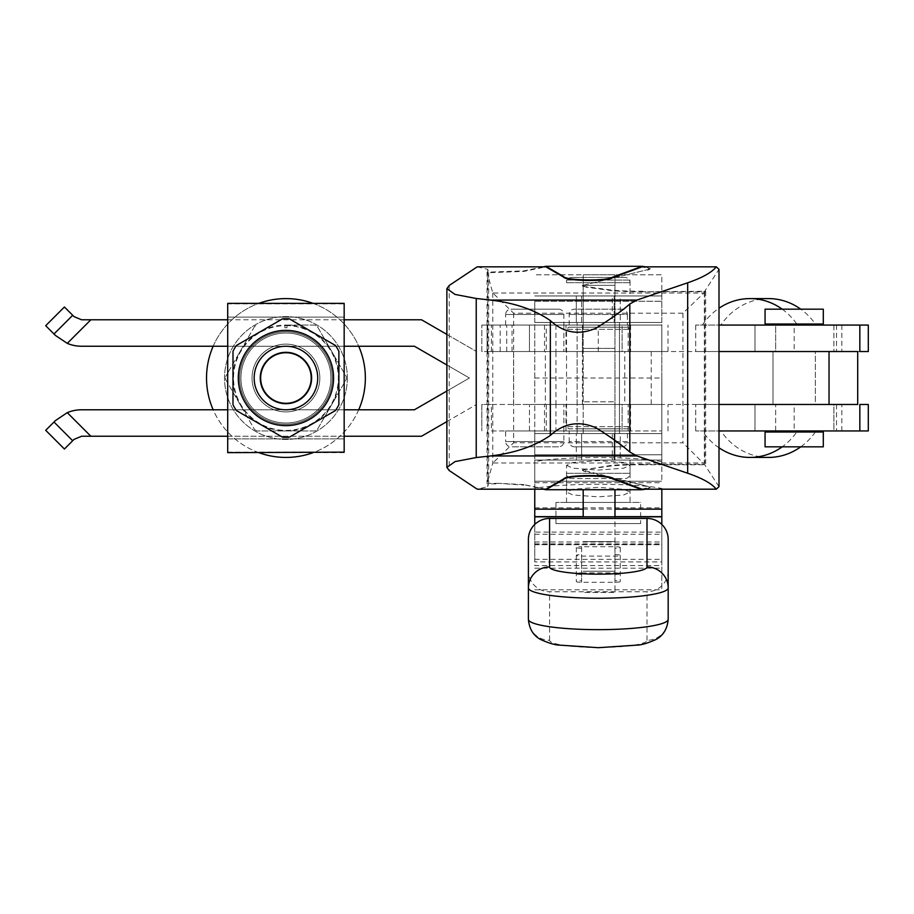 <?xml version="1.0" encoding="UTF-8"?>
<svg xmlns="http://www.w3.org/2000/svg" width="914" height="914" viewBox="0 0 914 914"><rect width="100%" height="100%" fill="white"/><g stroke="black" fill="none" stroke-linecap="round" stroke-linejoin="round"><path stroke-width="0.69" stroke-dasharray="4.57 3.43" d="M794.186 404.479L836.539 404.479L794.186 404.479L794.186 430.951L836.539 430.951L794.186 430.951M836.539 404.479L836.539 430.951M794.186 325.064L836.539 325.064L794.186 325.064L794.186 351.536L836.539 351.536L794.186 351.536M836.539 325.064L836.539 351.536M577.122 325.064L619.475 325.064L577.122 325.064L577.122 430.951L619.475 430.951L577.122 430.951M619.475 325.064L619.475 430.951M545.35 351.536L651.236 351.536L545.35 351.536L545.35 404.479L651.236 404.479L545.35 404.479M651.236 351.536L651.236 404.479M815.357 324.013L773.004 324.013L815.357 324.013A66.174 59.479 90 0 0 800.767 309.183M773.004 325.064L815.357 325.064L773.004 325.064M823.297 309.183L765.064 309.183M823.297 324.013L765.064 324.013M773.004 430.951L815.357 430.951L773.004 430.951M815.357 432.014L773.004 432.014L815.357 432.014M823.297 432.014L765.064 432.014M823.297 446.832L765.064 446.832M773.004 351.536L815.357 351.536L815.357 404.479L773.004 404.479L815.357 404.479L815.357 351.536L773.004 351.536L773.004 404.479L773.004 351.536L815.357 351.536L773.004 351.536M718.998 325.064L868.3 325.064M775.655 325.064L833.888 325.064L775.655 325.064L775.655 351.536L833.888 351.536L775.655 351.536L775.655 325.064M754.998 325.064L695.714 325.064L754.998 325.064L754.998 351.536L695.714 351.536L754.998 351.536L754.998 325.064M622.114 325.064L563.881 325.064L622.114 325.064L622.114 351.536L563.881 351.536L622.114 351.536L622.114 325.064M782.201 309.183A66.174 59.479 90 0 1 797.511 325.064L720.906 325.064A66.174 59.479 90 0 1 768.491 298.592M797.511 325.064L720.906 325.064M815.357 432.002A66.174 59.479 90 0 1 800.767 446.832M768.491 457.423A66.174 59.479 90 0 1 720.906 430.951L797.511 430.951A66.174 59.479 90 0 1 782.201 446.832M718.998 447.78A66.174 59.479 90 0 1 702.34 430.951L720.906 430.951M702.34 325.064A66.174 59.479 90 0 1 718.998 308.247M718.998 430.951L868.3 430.951M622.114 430.951L563.881 430.951L622.114 430.951L622.114 404.479L563.881 404.479L622.114 404.479L622.114 430.951M754.998 430.951L695.714 430.951L754.998 430.951L754.998 404.479L695.714 404.479L754.998 404.479L754.998 430.951M833.888 430.951L775.655 430.951L833.888 430.951L833.888 404.479L775.655 404.479L833.888 404.479L833.888 430.951M702.34 430.951L797.511 430.951M628.169 430.951L628.169 404.479L529.469 404.479L868.3 404.479M628.169 404.479L859.834 404.479M563.881 430.951L563.881 404.479L563.881 430.951L505.648 430.951L505.648 441.542L563.881 441.542L505.648 441.542A5.29 5.29 0 0 0 510.937 446.832L558.591 446.832A5.29 5.29 0 0 0 563.881 441.542L563.881 430.951L505.648 430.951M695.714 430.951L695.714 404.479L695.714 430.951M775.655 430.951L775.655 404.479L775.655 430.951M529.469 430.951L529.469 404.479L529.469 430.951M668.02 430.951L668.02 404.479M628.169 325.064L628.169 351.536L529.469 351.536L529.469 325.064L529.469 351.536L868.3 351.536M859.834 351.536L668.02 351.536L668.02 325.064M628.169 351.536L668.02 351.536M833.888 325.064L833.888 351.536L833.888 325.064M695.714 325.064L695.714 351.536L695.714 325.064M563.881 325.064L563.881 351.536L563.881 325.064L505.648 325.064L563.881 325.064L563.881 314.485A5.29 5.29 0 0 0 558.591 309.183L510.937 309.183L558.591 309.183M64.414 307.001L74.091 316.667L81.575 319.774L421.514 319.774L476.525 351.536L446.877 334.421M45.7 325.715L55.377 335.392L67.27 343.367A37.063 37.063 0 0 0 81.575 346.246L414.419 346.246L469.43 378.008L414.419 409.78L81.575 409.78A37.063 37.063 0 0 0 67.27 412.648L55.377 420.634L45.7 430.3M857.709 351.536L829.032 351.536L829.032 404.479L857.709 404.479M624.765 404.479L582.412 404.479L624.765 404.479L624.765 351.536L582.412 351.536L624.765 351.536M582.412 404.479L582.412 325.064L481.827 325.064L661.827 325.064L582.412 325.064L582.412 351.536L487.128 351.536L487.128 325.064M815.357 404.479L773.004 404.479L815.357 404.479M446.877 421.594L476.525 404.479L421.514 436.241L81.575 436.241L74.091 439.348L64.414 449.025M227.7 436.241L344.167 436.241M344.167 319.774L227.7 319.774M718.998 404.479L829.032 404.479M718.998 351.536L829.032 351.536M227.7 346.246L344.167 346.246M446.877 364.983L469.43 378.008L446.877 391.032M344.167 409.78L227.7 409.78M285.933 437.303A59.296 59.296 0 0 1 282.586 437.212L236.338 410.512A59.296 59.296 0 0 1 232.99 404.708L232.99 351.307A59.296 59.296 0 0 1 236.338 345.515L282.586 318.815A59.296 59.296 0 0 1 289.281 318.815L335.529 345.515A59.296 59.296 0 0 1 338.877 351.307L338.877 404.708A59.296 59.296 0 0 1 335.529 410.512L289.281 437.212A59.296 59.296 0 0 1 285.933 437.303M285.933 409.78A31.762 31.762 0 0 1 254.172 378.008A31.762 31.762 0 0 1 285.933 346.246A31.762 31.762 0 0 1 317.706 378.008A31.762 31.762 0 0 1 285.933 409.78A31.762 31.762 0 0 1 254.172 378.008A31.762 31.762 0 0 1 285.933 346.246A31.762 31.762 0 0 1 317.706 378.008A31.762 31.762 0 0 1 285.933 409.78A31.762 31.762 0 0 1 254.172 378.008A31.762 31.762 0 0 1 285.933 346.246A31.762 31.762 0 0 1 317.706 378.008A31.762 31.762 0 0 1 285.933 409.78A31.762 31.762 0 0 1 254.172 378.008A31.762 31.762 0 0 1 285.933 346.246A31.762 31.762 0 0 1 317.706 378.008A31.762 31.762 0 0 1 285.933 409.78A31.762 31.762 0 0 1 254.172 378.008A31.762 31.762 0 0 1 285.933 346.246A31.762 31.762 0 0 1 317.706 378.008A31.762 31.762 0 0 1 285.933 409.78M285.933 404.045A26.026 26.026 0 0 1 259.907 378.008A26.026 26.026 0 0 1 285.933 351.981A26.026 26.026 0 0 1 311.971 378.008A26.026 26.026 0 0 1 285.933 404.045A26.026 26.026 0 0 1 259.907 378.008A26.026 26.026 0 0 1 285.933 351.981A26.026 26.026 0 0 1 311.971 378.008A26.026 26.026 0 0 1 285.933 404.045A26.026 26.026 0 0 1 259.907 378.008A26.026 26.026 0 0 1 285.933 351.981A26.026 26.026 0 0 1 311.971 378.008A26.026 26.026 0 0 1 285.933 404.045A26.026 26.026 0 0 1 259.907 378.008A26.026 26.026 0 0 1 285.933 351.981A26.026 26.026 0 0 1 311.971 378.008A26.026 26.026 0 0 1 285.933 404.045M285.933 344.132A33.887 33.887 0 0 1 319.82 378.008A33.887 33.887 0 0 1 285.933 411.894A33.887 33.887 0 0 1 252.047 378.008A33.887 33.887 0 0 1 285.933 344.132A33.887 33.887 0 0 1 319.82 378.008A33.887 33.887 0 0 1 285.933 411.894A33.887 33.887 0 0 1 252.047 378.008A33.887 33.887 0 0 1 285.933 344.132A33.887 33.887 0 0 1 319.82 378.008A33.887 33.887 0 0 1 285.933 411.894A33.887 33.887 0 0 1 252.047 378.008A33.887 33.887 0 0 1 285.933 344.132A33.887 33.887 0 0 1 319.82 378.008A33.887 33.887 0 0 1 285.933 411.894A33.887 33.887 0 0 1 252.047 378.008A33.887 33.887 0 0 1 285.933 344.132M285.933 424.336A46.328 46.328 0 0 1 239.617 378.008A46.328 46.328 0 0 1 285.933 331.691A46.328 46.328 0 0 1 332.262 378.008A46.328 46.328 0 0 1 285.933 424.336A46.328 46.328 0 0 1 239.617 378.008A46.328 46.328 0 0 1 285.933 331.691A46.328 46.328 0 0 1 332.262 378.008A46.328 46.328 0 0 1 285.933 424.336M227.7 452.659L344.167 452.659L344.167 303.357L227.7 303.357M344.167 452.133L227.7 452.133L227.7 438.891L344.167 438.891L344.167 452.133L344.167 438.891L227.7 438.891L227.7 317.124L344.167 317.124L344.167 438.891L344.167 317.124L227.7 317.124L227.7 303.894L344.167 303.894L344.167 317.124L227.7 317.124L227.7 303.894L227.7 438.891L227.7 317.124L344.167 317.124L344.167 303.894M286.996 327.715L286.996 325.601L286.996 327.715L284.871 327.715L284.871 325.601L284.871 327.715L286.996 327.715M286.996 325.601L284.871 325.601L286.996 325.601M344.167 438.891L227.7 438.891M338.877 378.008A52.943 52.943 0 0 1 285.933 430.951A52.943 52.943 0 0 1 232.99 378.008A52.943 52.943 0 0 1 285.933 325.064A52.943 52.943 0 0 1 338.877 378.008M365.349 378.008A79.415 79.415 0 0 1 285.933 457.423A79.415 79.415 0 0 1 206.518 378.008A79.415 79.415 0 0 1 285.933 298.592A79.415 79.415 0 0 1 365.349 378.008M213.156 346.246A79.415 79.415 0 0 1 258.845 303.357M313.034 303.357A79.415 79.415 0 0 1 358.722 346.246M330.937 378.008A45.003 45.003 0 0 1 285.933 423.011A45.003 45.003 0 0 1 240.93 378.008A45.003 45.003 0 0 1 285.933 333.004A45.003 45.003 0 0 1 330.937 378.008A45.003 45.003 0 0 1 285.933 423.011A45.003 45.003 0 0 1 240.93 378.008A45.003 45.003 0 0 1 285.933 333.004A45.003 45.003 0 0 1 330.937 378.008M358.722 409.78A79.415 79.415 0 0 1 313.034 452.659M258.845 452.659A79.415 79.415 0 0 1 213.156 409.78M285.933 325.601A52.418 52.418 0 0 1 338.351 378.008A52.418 52.418 0 0 1 285.933 430.425A52.418 52.418 0 0 1 233.527 378.008A52.418 52.418 0 0 1 285.933 325.601M285.933 325.064L314.919 325.064A60.358 60.358 0 0 1 317.295 326.447L346.269 376.637A60.358 60.358 0 0 1 346.269 379.39L317.295 429.58A60.358 60.358 0 0 1 314.919 430.951L256.96 430.951L314.919 430.951A60.358 60.358 0 0 0 317.295 429.58L346.269 379.39A60.358 60.358 0 0 0 346.269 376.637L317.295 326.447A60.358 60.358 0 0 0 314.919 325.064L285.933 325.064M347.343 378.008A61.409 61.409 0 0 1 285.933 439.428A61.409 61.409 0 0 1 224.524 378.008A61.409 61.409 0 0 1 285.933 316.598A61.409 61.409 0 0 1 347.343 378.008A61.409 61.409 0 0 1 285.933 439.428A61.409 61.409 0 0 1 224.524 378.008A61.409 61.409 0 0 1 285.933 316.598A61.409 61.409 0 0 1 347.343 378.008M254.572 326.447L225.598 376.637L254.572 326.447A60.358 60.358 0 0 1 256.96 325.064A60.358 60.358 0 0 0 254.572 326.447M225.598 379.39L254.572 429.58L225.598 379.39A60.358 60.358 0 0 1 225.598 376.637A60.358 60.358 0 0 0 225.598 379.39M256.96 430.951A60.358 60.358 0 0 1 254.572 429.58A60.358 60.358 0 0 0 256.96 430.951M620.263 460.073L614.973 460.073L614.973 433.602L620.263 433.602L620.263 460.073L614.973 460.073L614.973 433.602L620.263 433.602L620.263 460.073L614.973 460.073L620.263 460.073M620.263 322.425L614.973 322.425L614.973 295.953L620.263 295.953L620.263 322.425L614.973 322.425L614.973 295.953L620.263 295.953L620.263 322.425L614.973 322.425L620.263 322.425M640.645 523.596L555.941 523.596L640.645 523.596L640.645 502.426L555.941 502.426L640.645 502.426M555.941 523.596L555.941 502.426M630.054 502.426L566.531 502.426L630.054 502.426L630.054 460.073L566.531 460.073L630.054 460.073L566.531 460.073L630.054 460.073L630.054 473.303A5.29 5.29 0 0 1 624.765 478.605L571.821 478.605L624.765 478.605M566.531 502.426L566.531 473.303A5.29 5.29 0 0 0 571.821 478.605M577.122 327.189L619.475 327.189L577.122 327.189L577.122 322.425L577.122 433.602L577.122 428.837L619.475 428.837L619.475 433.602L577.122 433.602L619.475 433.602L614.174 433.602L614.174 460.073L612.3 460.073L612.3 433.602L577.122 433.602L619.475 433.602L619.475 322.425L577.122 322.425L619.475 322.425L577.122 322.425L612.3 322.425L612.3 295.953L614.174 295.953L614.174 322.425L614.174 295.953L612.3 295.953M624.765 277.422L571.821 277.422L624.765 277.422A5.29 5.29 0 0 1 630.054 282.712L630.054 295.953L566.531 295.953L630.054 295.953L566.531 295.953L630.054 295.953L630.054 280.072L566.531 280.072L630.054 280.072M571.821 277.422A5.29 5.29 0 0 0 566.531 282.712L566.531 280.072M581.612 460.073L576.323 460.073L581.612 460.073L581.612 433.602L576.323 433.602L576.323 460.073L581.612 460.073L576.323 460.073L576.323 433.602L583.201 433.602L581.612 433.602L581.612 460.073L614.973 460.073L581.612 460.073L581.612 433.602L581.612 460.073M619.475 327.189L619.475 322.425L612.3 322.425M627.941 327.189L568.645 327.189L566.531 329.303L630.054 329.303L566.531 329.303L566.531 426.712L630.054 426.712L630.054 329.303L627.941 327.189L568.645 327.189M627.941 428.837L568.645 428.837L566.531 426.712L630.054 426.712L627.941 428.837L568.645 428.837M581.612 322.425L581.612 295.953L576.323 295.953L576.323 322.425L581.612 322.425L576.323 322.425L581.612 322.425L576.323 322.425L576.323 295.953L614.973 295.953L581.612 295.953L581.612 322.425L614.973 322.425L581.612 322.425L581.612 295.953L581.612 322.425M534.759 378.008L661.827 378.008L661.827 322.425L534.759 322.425L534.759 404.479L661.827 404.479L534.759 404.479L534.759 460.073L534.759 433.602L534.759 454.772L534.759 433.602L661.827 433.602L534.759 433.602L534.759 301.243L534.759 322.425L661.827 322.425L661.827 295.953L534.759 295.953L661.827 295.953L661.827 274.771L534.759 274.771L661.827 274.771L661.827 351.536L661.827 325.064L661.827 351.536L582.412 351.536M534.759 301.243L661.827 301.243L534.759 301.243M612.3 433.602L614.174 433.602L614.174 460.073L612.3 460.073M661.827 378.008L661.827 454.772L534.759 454.772L661.827 454.772L661.827 433.602L534.759 433.602L661.827 433.602L661.827 481.244L661.827 460.073L534.759 460.073L661.827 460.073L534.759 460.073L534.759 481.244L661.827 481.244L534.759 481.244L534.759 460.073L661.827 460.073L661.827 404.479L546.252 404.479L661.827 404.479L661.827 351.536L534.759 351.536L661.827 351.536L546.252 351.536L546.252 325.064M620.263 433.602L583.201 433.602L614.973 433.602L614.973 274.771L614.973 295.953L620.263 295.953L614.973 295.953L614.973 433.602L620.263 433.602M534.759 322.425L661.827 322.425L534.759 322.425M534.759 295.953L661.827 295.953L534.759 295.953M619.475 428.837L577.122 428.837M583.201 489.721L583.201 516.821M614.973 489.721L614.973 592.421L583.201 592.421L614.973 592.421L614.973 516.821M583.201 295.953L583.201 274.771L614.973 274.771L583.201 274.771L583.201 322.425L583.201 295.953M583.201 541.602L614.973 541.602L583.201 541.602M583.201 433.602L583.201 322.425L583.201 348.36L614.973 348.36L583.201 348.36L583.201 401.829L614.973 401.829L583.201 401.829L583.201 433.602M614.973 460.073L614.973 433.602L614.973 460.073M583.201 571.25L614.973 571.25L583.201 571.25M565.995 325.064L630.591 325.064L565.995 325.064L565.995 351.536L630.591 351.536L565.995 351.536M630.591 325.064L630.591 351.536M505.648 325.064L505.648 314.485L563.881 314.485L505.648 314.485A5.29 5.29 0 0 1 510.937 309.183M555.941 325.064L555.941 351.536L513.588 351.536L555.941 351.536L555.941 404.479L513.588 404.479L555.941 404.479L555.941 430.951M513.588 351.536L513.588 404.479M569.182 325.064L569.182 314.485A5.29 5.29 0 0 1 574.472 309.183L622.114 309.183A5.29 5.29 0 0 1 627.415 314.485L569.182 314.485L627.415 314.485L627.415 325.064L569.182 325.064L627.415 325.064M630.591 430.951L565.995 430.951L630.591 430.951L630.591 404.479L565.995 404.479L630.591 404.479M565.995 430.951L565.995 404.479M574.472 446.832L622.114 446.832A5.29 5.29 0 0 0 627.415 441.542L569.182 441.542L627.415 441.542L627.415 430.951L569.182 430.951L569.182 441.542A5.29 5.29 0 0 0 574.472 446.832L622.114 446.832M619.475 351.536L577.122 351.536L619.475 351.536L619.475 404.479L577.122 404.479L619.475 404.479M577.122 351.536L577.122 404.479M491.401 430.951L661.827 430.951L491.401 430.951L491.401 404.479L481.827 404.479L481.827 430.951L481.827 404.479L546.252 404.479L491.401 404.479L491.401 430.951M569.182 430.951L627.415 430.951M661.827 404.479L661.827 430.951L661.827 404.479M622.114 309.183L574.472 309.183M558.591 446.832L510.937 446.832M487.128 351.536L512.046 351.536L481.827 351.536L481.827 325.064L481.827 351.536L546.252 351.536M512.046 351.536L512.046 325.064M506.756 351.536L506.756 325.064M582.412 285.476L647.66 269.664L582.412 285.476L586.48 287.19L609.775 290.378C617.03 291.269 628.021 291.737 642.771 291.783L704.34 291.783L718.998 269.344M582.412 286.013L586.48 287.19M718.998 486.671L704.34 464.232L642.771 464.232C628.021 464.278 617.03 464.746 609.775 465.649L582.412 470.013L647.66 486.351L583.932 471.281L582.412 470.013M586.48 468.836L582.412 470.539M647.66 270.201L650.174 268.979L642.005 266.831M650.174 268.979L645.65 266.831M645.65 489.184L650.174 487.573L647.66 485.825M642.005 489.184L650.174 487.036M477.211 266.831L487.745 269.356L488.659 272.692L523.859 271.424L545.898 266.831M543.35 266.831L523.859 270.887L487.071 272.166L492.772 292.948L513.645 313.205L682.952 313.205L705.665 291.258L642.771 291.783M493.469 293.028L703.117 293.028M647.66 269.664L650.174 268.453M642.771 291.258C628.021 291.212 617.03 290.743 609.775 289.841L586.48 286.653M642.771 464.232L642.771 464.769C628.021 464.803 617.03 465.283 609.775 466.174L586.48 469.362M650.174 487.573L647.66 486.351M545.898 489.184L523.859 484.603L543.35 489.184M523.859 484.603L498.758 483.335L523.859 485.128M487.071 272.166L487.071 483.849L498.758 483.872M498.758 483.335L488.659 483.323L487.745 486.671L477.211 489.184M488.659 272.692L488.659 483.323M492.772 292.948L492.772 463.078L487.071 483.849M513.645 313.205L513.645 442.81L492.772 463.078M682.952 313.205L682.952 442.81L513.645 442.81M704.717 292.834L704.717 463.181L703.117 462.987L682.952 442.81M705.665 291.258L705.665 464.769L704.717 463.181M642.771 464.769L705.665 464.769M704.34 291.783L704.34 464.232M487.745 269.356L487.745 486.671M493.469 462.987L703.117 462.987M566.531 465.34L572.884 468.185L598.293 470.082L623.702 468.185L630.054 465.34L623.702 462.484L598.293 460.587L572.884 462.484L566.531 465.34L566.531 492.098L572.884 489.253L598.293 487.356L623.702 489.253L630.054 492.098L623.702 494.954L598.293 496.85L572.884 494.954L566.531 492.098M630.054 465.34L630.054 492.098M534.759 524.43L534.759 488.476C560.933 482.912 635.653 482.912 661.827 488.476L661.827 489.184M534.759 507.864L661.827 507.864L661.827 488.476M534.759 532.108L534.759 516.639L534.759 532.108L661.827 532.108L661.827 516.639L661.827 532.108M583.201 509.144L614.973 509.144M661.827 461.707C635.653 456.155 560.933 456.155 534.759 461.707L534.759 489.184M534.759 482.718L661.827 482.718M583.201 516.639L614.973 516.639M534.759 542.002L661.827 542.002L661.827 589.804L661.827 507.864M661.827 524.43L661.827 542.002M661.827 516.821L661.827 561.916L661.827 516.821M534.759 488.476L534.759 461.707M534.759 561.916L534.759 516.821L534.759 561.916L661.827 561.916M534.759 568.188L661.827 568.188M534.759 544.71L661.827 544.71M534.759 589.804L661.827 589.804M534.759 543.864L661.827 543.864M581.612 572.907L614.973 572.907A5.29 0.777 180 0 1 620.263 573.684A5.29 0.777 180 0 1 614.973 574.472L614.973 580.733A5.29 0.777 180 0 1 620.263 581.51A5.29 0.777 180 0 1 614.973 582.298L581.612 582.298A5.29 0.777 180 0 1 576.323 581.51A5.29 0.777 180 0 1 581.612 580.733L581.612 574.472A5.29 0.777 180 0 1 576.323 573.684A5.29 0.777 180 0 1 581.612 572.907L581.612 546.721L614.973 546.721A5.29 0.777 180 0 1 620.263 547.509A5.29 0.777 180 0 1 614.973 548.286L614.973 580.733M534.759 559.322L661.827 559.322M534.759 534.279L661.827 534.279M614.973 554.547A5.29 0.777 180 0 1 620.263 555.335A5.29 0.777 180 0 1 614.973 556.112L581.612 556.112A5.29 0.777 180 0 1 576.323 555.335A5.29 0.777 180 0 1 581.612 554.547L581.612 574.472M581.612 548.286A5.29 0.777 180 0 1 576.323 547.509A5.29 0.777 180 0 1 581.612 546.721M581.612 554.547L581.612 580.733M614.973 548.286L614.973 574.472M668.18 539.386L668.18 570.804A21.182 20.942 0 0 1 646.998 591.746L549.588 591.746A21.182 20.942 0 0 1 528.406 570.804L528.406 539.386M661.827 544.63L661.827 565.572L534.759 565.572L534.759 544.63L661.827 544.63L661.827 565.583L534.759 565.583L534.759 544.63L661.827 544.63M528.406 570.804L528.406 619.326A21.182 20.942 0 0 0 549.588 640.268A48.705 7.198 0 0 0 598.293 647.466A48.705 7.198 0 0 0 646.998 640.268A21.182 20.942 0 0 0 668.18 619.326L668.18 570.804M544.516 430.951L544.516 404.479M841.828 430.951L841.828 404.479M841.828 325.064L841.828 351.536M544.516 325.064L544.516 351.536M72.697 315.284L53.983 333.998M72.697 440.742L53.983 422.017M90.863 436.241L67.27 412.648M67.27 343.367L90.863 319.774M344.167 317.124L227.7 317.124M630.054 282.712L566.531 282.712L630.054 282.712M566.531 473.303L630.054 473.303L566.531 473.303M583.201 285.362L614.973 285.362L583.201 285.362M546.252 404.479L546.252 430.951L546.252 404.479M500.187 351.536L500.187 325.064M491.401 351.536L491.401 325.064M598.293 351.536L598.293 325.064M449.208 285.476L449.208 470.539M718.747 270.121L718.747 485.894M581.612 556.112L581.612 582.298M614.973 556.112L614.973 582.298M614.973 546.721L614.973 572.907M646.998 640.268L646.998 591.746M549.588 640.268L549.588 591.746M576.323 547.509L576.323 573.684M576.323 555.335L576.323 581.51M620.263 555.335L620.263 581.51M620.263 547.509L620.263 573.684"/><path stroke-width="1.37" d="M816.076 325.064A66.174 59.479 90 0 0 815.357 324.024L815.357 325.064M773.004 324.013L773.004 325.064M823.297 309.183L823.297 324.013L765.064 324.013L765.064 309.183L823.297 309.183M815.357 430.951L815.357 432.014M773.004 430.951L773.004 432.014M823.297 432.014L823.297 446.832L765.064 446.832L765.064 432.014L823.297 432.014M868.3 325.064L868.3 351.536L868.3 325.064L718.998 325.064M718.998 308.247A66.174 59.479 90 0 1 749.926 298.592L768.491 298.592A66.174 59.479 90 0 1 800.767 309.183M816.076 430.951A66.174 59.479 90 0 1 815.357 432.002M800.767 446.832A66.174 59.479 90 0 1 768.491 457.423L749.926 457.423A66.174 59.479 90 0 1 718.998 447.78M782.201 446.832A66.174 59.479 90 0 1 749.926 457.423M749.926 298.592A66.174 59.479 90 0 1 782.201 309.183M868.3 430.951L868.3 404.479L868.3 430.951L718.998 430.951M868.3 404.479L859.834 404.479L859.834 430.951M868.3 351.536L859.834 351.536L859.834 325.064M227.7 319.774L81.575 319.774L74.091 316.667L64.414 307.001L45.7 325.715L55.377 335.392L67.27 343.367A37.063 37.063 0 0 0 81.575 346.246L227.7 346.246M718.998 404.479L857.709 404.479L857.709 351.536L718.998 351.536M227.7 436.241L81.575 436.241L74.091 439.348L64.414 449.025L45.7 430.3L55.377 420.634L67.27 412.648A37.063 37.063 0 0 1 81.575 409.78L227.7 409.78M829.032 404.479L829.032 351.536M344.167 436.241L421.514 436.241L446.877 421.594M446.877 334.421L421.514 319.774L344.167 319.774M344.167 346.246L414.419 346.246L446.877 364.983M446.877 391.032L414.419 409.78L344.167 409.78M285.933 437.303A59.296 59.296 0 0 1 282.586 437.212L236.338 410.512A59.296 59.296 0 0 1 232.99 404.708L232.99 351.307A59.296 59.296 0 0 1 236.338 345.515L282.586 318.815A59.296 59.296 0 0 1 289.281 318.815L335.529 345.515A59.296 59.296 0 0 1 338.877 351.307L338.877 404.708A59.296 59.296 0 0 1 335.529 410.512L289.281 437.212A59.296 59.296 0 0 1 285.933 437.303M285.933 330.365A47.654 47.654 0 0 1 333.587 378.008A47.654 47.654 0 0 1 285.933 425.661A47.654 47.654 0 0 1 238.291 378.008A47.654 47.654 0 0 1 285.933 330.365M227.7 303.357L344.167 303.357L227.7 303.357L227.7 452.659L344.167 452.133L227.7 452.659M344.167 303.894L344.167 452.133M285.933 352.735A25.272 25.272 0 0 1 311.206 378.008A25.272 25.272 0 0 1 285.933 403.28A25.272 25.272 0 0 1 260.661 378.008A25.272 25.272 0 0 1 285.933 352.735M285.933 346.246A31.762 31.762 0 0 1 317.706 378.008A31.762 31.762 0 0 1 285.933 409.78A31.762 31.762 0 0 1 254.172 378.008A31.762 31.762 0 0 1 285.933 346.246M213.156 409.78A79.415 79.415 0 0 1 213.156 346.246M258.845 303.357A79.415 79.415 0 0 1 313.034 303.357M358.722 346.246A79.415 79.415 0 0 1 358.722 409.78M313.034 452.659A79.415 79.415 0 0 1 258.845 452.659M583.201 516.821L583.201 489.721M614.973 516.821L614.973 489.721M446.877 288.653L446.877 467.374L455.046 461.593L476.228 457.548L490.567 455.949C514.696 453.104 534.621 446.261 550.342 435.418C563.881 423.102 579.076 420.554 595.928 427.786C610.335 436.789 621.634 444.867 629.815 452.03L636.921 455.949L687.671 473.235C702.226 478.205 711.766 483.529 716.268 489.184L718.998 486.671L718.998 269.344L716.268 266.831C711.766 272.486 702.226 277.81 687.671 282.792L636.921 300.066L629.815 303.985C621.669 311.126 610.358 319.214 595.882 328.252C579.042 335.472 563.858 332.924 550.342 320.597C534.621 309.755 514.696 302.911 490.567 300.066L476.228 298.478L455.046 294.434L446.877 288.653L449.208 285.476L477.211 266.831L545.898 266.831L563.675 277.113C565.857 281.101 606.793 281.729 612.209 277.867L642.005 266.831L716.268 266.831M716.268 489.184L642.005 489.184L612.209 478.148C606.793 474.286 565.857 474.926 563.675 478.902L545.898 489.184L477.211 489.184L449.208 470.539L446.877 467.374M645.65 266.831L642.005 266.305L612.209 277.342C606.793 281.204 565.857 280.564 563.675 276.588L545.898 266.305L642.005 266.305M543.35 489.184L545.898 489.721L563.675 479.439C565.857 475.451 606.793 474.812 612.209 478.685L642.005 489.721L645.65 489.184M545.898 266.305L543.35 266.831M545.898 489.721L642.005 489.721M534.759 489.184L534.759 516.639L583.201 516.639M614.973 509.144L661.827 509.144L661.827 524.43M534.759 509.144L583.201 509.144M661.827 489.184L661.827 509.144M614.973 516.639L661.827 516.639M534.759 516.639L534.759 524.43M534.759 516.821L661.827 516.821M646.998 566.966A21.182 20.942 0 0 1 668.18 587.908L668.18 619.326A69.887 10.328 0 0 1 598.293 629.655A69.887 10.328 0 0 1 528.406 619.326L528.406 539.386A21.182 20.942 0 0 1 549.588 518.444L646.998 518.444A21.182 20.942 0 0 1 668.18 539.386L668.18 587.908A69.887 10.328 0 0 1 598.293 598.236A69.887 10.328 0 0 1 528.406 587.908A21.182 20.942 0 0 1 549.588 566.966A48.705 7.198 0 0 0 598.293 574.163A48.705 7.198 0 0 0 646.998 566.966L646.998 518.444M72.697 440.742L53.983 422.017M90.863 436.241L67.27 412.648M72.697 315.284L53.983 333.998M67.27 343.367L90.863 319.774M687.671 282.792L687.671 473.235M490.567 300.066L636.921 300.066M490.567 455.949L636.921 455.949M629.815 303.985L629.815 452.03M476.228 298.478L476.228 457.548M550.342 320.597L550.342 435.418M549.588 566.966L549.588 518.444M668.18 619.326C667.369 628.843 663.301 635.573 655.944 639.514C647.935 643.068 641.822 644.93 637.595 645.09L598.293 647.695L558.991 645.09C554.764 644.93 548.651 643.068 540.642 639.514C533.296 635.573 529.217 628.843 528.406 619.326"/></g></svg>
